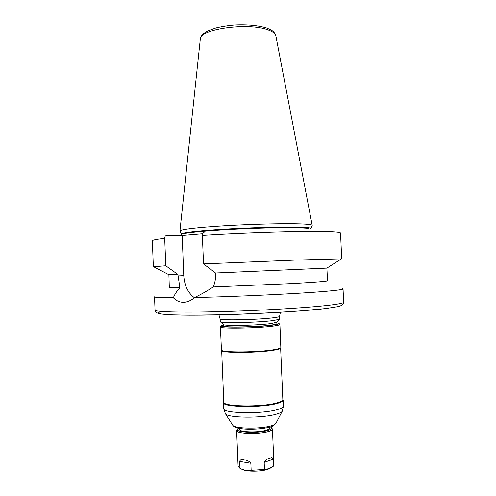 <?xml version="1.0" encoding="UTF-8"?>
<svg xmlns="http://www.w3.org/2000/svg" width="496" height="496" viewBox="0 0 496 496"><rect width="100%" height="100%" fill="white"/><g stroke="black" fill="none" stroke-linecap="round" stroke-linejoin="round"><path stroke-width="0.74" d="M269.768 458.347C271.61 457.194 272.726 457.492 273.129 459.24L273.42 466.197L269.018 468.689L264.473 469.445L264.176 462.39C265.701 459.941 267.561 458.595 269.768 458.347M271.207 427.49L272.434 428.959C272.434 429.821 271.163 430.64 268.627 431.433C259.172 434.589 235.836 433.82 236.623 430.466L237.72 428.891M272.434 428.959L273.966 465.012L273.42 466.197M239.965 468.41L239.68 461.423C240.244 459.606 241.738 459.135 244.156 460.021C246.803 459.947 249.042 461.032 250.864 463.264L251.162 470.332C247.678 470.809 244.255 470.307 240.901 468.825L238.111 466.519L236.623 430.466M264.473 469.445L251.162 470.332M270.283 468.181L268.175 469.185C262.049 471.584 247.69 471.882 242.829 469.724L242.048 469.365M342.562 288.672L343.052 288.945C343.108 289.509 337.745 290.265 326.976 291.226C300.905 293.595 235.705 296.732 194.699 297.513C191.667 300.111 188.511 301.655 185.244 302.145C180.711 302.758 176.762 301.301 173.377 297.774C160.816 297.767 154.535 297.457 154.535 296.844L155.05 310.13C154.74 311.897 180.011 312.703 219.759 311.668C259.427 310.639 305.741 307.898 327.608 305.4C338.371 304.166 343.716 303.106 343.647 302.225C343.939 303 343.263 304.073 341.632 305.443L338.21 306.602L325.463 308.586L298.505 311.066C275.119 312.654 250.151 313.881 223.597 314.737L189.466 315.202L170.14 314.805L159.439 313.794C156.333 312.871 154.87 311.649 155.05 310.13M326.889 268.113L327.534 280.804C327.056 281.35 315.127 282.274 291.729 283.582L213.206 286.961C207.936 290.532 201.773 294.047 194.699 297.513M173.377 297.774C174.604 294.475 176.781 291.133 179.899 287.754L169.316 287.438L168.894 274.734M326.969 268.119L215.524 273.005L215.586 274.524C215.741 278.795 214.948 282.937 213.206 286.961M341.515 258.856L296.862 260.028L203.521 263.915L215.524 273.005M204.569 231.992L204.519 231.992C203.155 232.184 202.436 233.281 202.362 235.284L203.521 263.915M179.899 287.754L177.89 274.48L165.782 265.794L164.703 238.365C164.777 236.468 165.497 235.414 166.861 235.203L182.168 235.346L183.774 275.658C184.413 285.491 187.959 292.863 194.413 297.761M182.168 235.346L202.604 233.641M312.164 225.513L312.207 225.364C312.102 224.645 307.923 224.149 299.677 223.876C283.613 223.355 251.757 224.13 224.682 225.754C197.551 227.379 179.794 229.53 179.955 230.913L180.005 231.049M310.775 228.29C309.95 227.738 305.896 227.36 298.611 227.162C282.838 226.746 251.621 227.546 225.134 229.102C198.592 230.659 181.257 232.667 181.499 233.914L179.961 230.962M165.782 265.794L153.549 266.736M177.89 274.48L168.82 274.747M220.075 318.866C218.426 320.596 257.66 319.839 273.364 317.775C277.481 317.26 279.552 316.789 279.583 316.367L279.57 319.244L273.482 320.521C258.59 322.555 221.241 323.367 220.329 321.73L220.075 318.866L218.934 314.855M223.293 324.446L223.349 325.884C221.917 327.664 257.108 327.106 271.269 325.06C275.001 324.551 276.88 324.074 276.904 323.64L276.842 322.202L271.2 323.535C257.796 325.432 224.372 326.126 223.423 324.57L223.318 324.471M276.873 322.877L278.839 323.361C279.539 323.876 277.574 324.452 272.955 325.091C256.841 327.422 216.975 327.887 221.402 325.773L223.318 325.122M278.963 323.473L279.924 324.427C279.899 324.917 277.828 325.444 273.718 326.021C258.019 328.321 218.767 328.929 220.41 326.92L221.29 325.891M279.924 324.427L280.835 347.653C280.389 348.279 278.349 348.911 274.722 349.556C259.687 352.402 221.904 352.755 221.445 350.139L220.41 326.92M280.612 348.08L280.562 348.18C280.116 348.8 278.095 349.432 274.499 350.071C259.619 352.904 222.233 353.251 221.762 350.647L221.706 350.548M280.637 348.031L282.844 399.59C282.85 400.725 280.817 401.834 276.756 402.926C261.268 407.377 222.27 406.621 223.789 402.07L221.675 350.505M282.838 399.354L283.166 400.105C283.173 401.252 281.12 402.374 277.022 403.484C261.38 407.991 221.972 407.222 223.51 402.603L223.777 401.828M269.365 427.161L269.409 428.16C269.409 428.873 268.342 429.561 266.209 430.218C258.311 432.822 238.936 432.196 239.568 429.412L239.531 428.414M270.32 426.889L271.002 427.304C272.199 428.346 271.151 429.387 267.871 430.429C257.66 433.808 233.046 432.289 237.906 428.687L238.551 428.222M264.176 462.39L273.129 459.24M239.68 461.423L250.864 463.264M341.701 258.8L340.541 232.922C339.977 231.613 325.512 231.13 297.16 231.477C269.415 231.899 231.626 233.411 202.362 235.284M183.774 275.658L177.946 275.931M267.846 29.803C248.05 22.177 198.995 29.19 200.316 39.017C200.328 36.295 202.858 33.567 207.917 30.833L215.878 27.956C221.712 26.536 228.104 25.538 235.067 24.961C247.324 24.409 257.765 25.389 266.389 27.894L270.506 29.661C273.308 31.043 275.094 33.108 275.857 35.855C275.41 33.536 272.738 31.521 267.846 29.803M308.462 228.29L298.635 227.732C282.863 227.329 251.646 228.135 225.159 229.685C198.617 231.235 181.282 233.225 181.517 234.453L181.381 235.34M164.703 238.365C156.414 239.326 152.297 240.145 152.353 240.808L153.357 266.693M325.066 308.624C301.208 311.5 247.293 314.507 207.229 315.078C167.016 315.673 150.375 313.9 161.87 311.507M283.166 400.105L283.427 406.1C283.433 407.297 281.381 408.475 277.283 409.622C261.646 414.309 222.227 413.422 223.758 408.599L223.51 402.603M282.317 411.116L282.23 411.289C281.61 412.269 279.701 413.211 276.501 414.123C262.477 418.432 227.087 418.029 225.382 413.67L225.277 413.503M275.937 423.268L275.863 423.417C275.361 424.216 273.891 424.985 271.448 425.723C260.791 429.183 234.267 428.786 232.742 425.221L232.649 425.084M269.533 468.608L270.655 467.964M242.829 469.724L240.901 468.825M343.052 288.945L343.647 302.225M326.852 268.138L341.639 258.776M200.316 39.017L179.955 230.882M275.857 35.855L312.201 225.339M311.011 228.296L312.201 225.42M181.499 233.914L181.517 234.453M168.938 274.753L153.413 266.662M279.583 316.367L280.389 312.282M276.725 322.338L279.57 319.244M223.423 324.57L220.329 321.73M280.562 348.18L280.835 347.653M221.762 350.647L221.445 350.139M283.427 406.1L282.23 411.289L275.863 423.417C273.501 425.748 271.634 426.913 270.27 426.901C265.955 428.315 255.762 429.623 245.272 429.071C237.987 428.563 233.808 427.279 232.742 425.221L225.382 413.67L223.758 408.599"/></g></svg>
